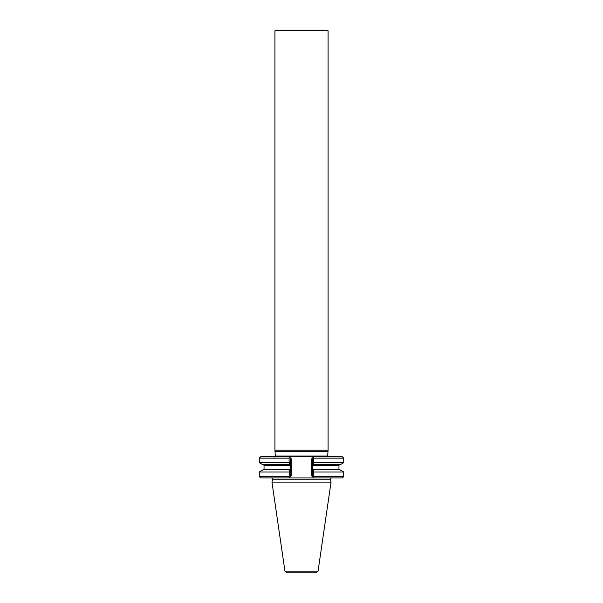 <?xml version="1.0" encoding="UTF-8"?>
<svg xmlns="http://www.w3.org/2000/svg" width="603" height="603" viewBox="0 0 603 603"><rect width="100%" height="100%" fill="white"/><g stroke="black" fill="none" stroke-linecap="round" stroke-linejoin="round"><path stroke-width="0.9" d="M289.704 464.77L262.908 464.77L259.29 462.682L289.425 462.833L290.616 462.019L290.616 464.039L289.711 464.77M343.71 458.144L343.71 462.682L340.092 464.77L313.289 464.77L313.492 465.297L312.384 464.039L312.384 462.252L313.696 462.682L313.696 458.144L343.71 458.144L342.376 456.81L260.624 456.81L259.29 458.144L259.29 462.682M313.575 462.772L313.289 464.77M290.616 462.019L290.616 458.144L291.279 458.808L289.282 456.81L289.937 457.466L289.108 458.144L289.108 462.682M313.696 458.144L313.108 457.421L311.721 458.808L312.384 458.144L312.384 470.611L313.492 469.353L313.289 469.888L339.489 469.888L338.961 469.353L313.492 469.353M313.108 457.421L313.718 456.81L313.108 457.421M312.384 462.252L312.384 458.144M289.425 462.833L289.41 464.77M289.41 469.888L262.908 469.888L259.29 471.976L259.29 476.581L289.108 476.581L289.508 469.353L290.616 470.611L290.616 476.581L291.279 475.918L290.616 476.581L290.616 472.639L289.425 471.825M290.616 458.144L290.616 472.639M313.696 471.976L343.71 471.976L340.092 469.888L313.59 469.888L313.696 476.581L313.108 477.305L313.718 477.908L311.721 475.918L312.384 476.581L312.384 470.611L312.384 476.581M331.296 477.908L330.271 479.242L331.047 482.121L271.953 482.121L272.729 479.242L271.704 477.908M343.71 471.976L343.71 476.581L342.376 477.908L289.282 477.908L289.937 477.252L289.282 477.908L260.624 477.908L259.29 476.581M289.108 476.581L289.937 477.252L290.616 476.581M313.575 471.885L312.384 472.405M318.06 571.147L284.94 571.147L286.907 572.85L316.093 572.85L318.06 571.147L331.047 482.121M286.907 572.85L289.267 572.85M343.71 476.581L313.696 476.581M289.108 471.976L259.29 471.976M343.71 462.682L313.696 462.682M289.108 458.144L259.29 458.144M328.047 456.81L327.685 456.011L275.315 456.011L274.252 457.082M328.085 30.813L327.421 30.15L275.579 30.15L274.915 30.813L328.085 30.813L328.085 450.17L327.685 456.011M328.085 450.17L274.915 450.17L275.315 456.011M289.508 465.297L264.039 465.297L264.039 469.353L289.508 469.353M338.961 469.353L338.961 465.297L313.492 465.297M330.271 479.242L272.729 479.242M291.279 458.808L291.279 475.918M311.721 458.808L311.721 475.918M327.685 451.798L275.315 451.798M327.723 451.519L275.277 451.519M264.039 469.353L263.511 469.888M264.039 465.297L263.511 464.77M338.961 465.297L339.489 464.77M284.94 571.147L271.953 482.121M274.915 30.813L274.915 450.17"/></g></svg>
